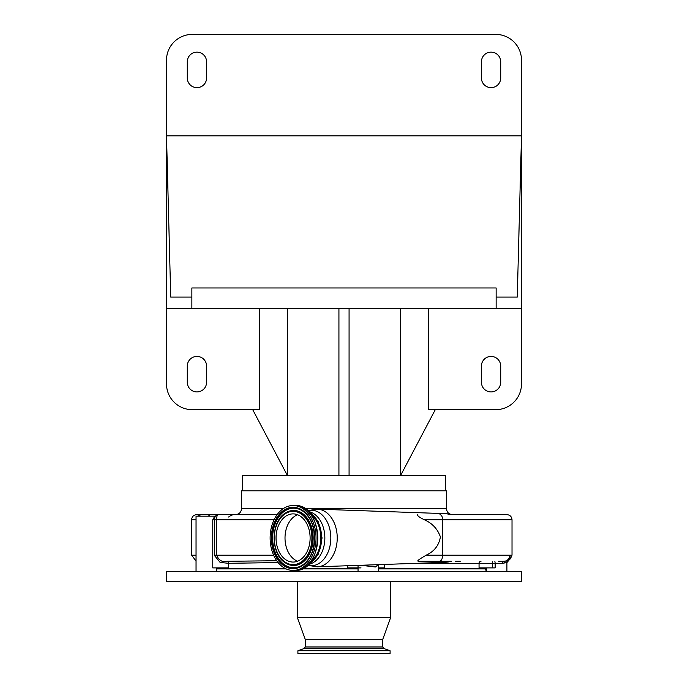 <?xml version="1.0" encoding="UTF-8"?>
<svg xmlns="http://www.w3.org/2000/svg" width="688" height="688" viewBox="0 0 688 688"><rect width="100%" height="100%" fill="white"/><g stroke="black" fill="none" stroke-linecap="round" stroke-linejoin="round"><path stroke-width="1.03" d="M445.428 490.811L445.428 475.597L242.572 475.597L242.572 490.811M283.379 508.561L241.557 508.561L241.557 490.811L446.443 490.811L446.443 508.561C446.796 512.259 448.825 514.289 452.523 514.65M451.362 514.65A24.338 24.338 0 0 0 445.265 513.652A24.338 17.209 90 0 1 449.728 514.65L506.944 514.65C510.023 514.951 511.717 516.636 512.018 519.715L424.255 519.715C432.202 523.181 437.585 528.909 440.406 536.924C438.953 545.455 434.162 551.561 426.053 555.216L442.616 555.216L442.616 519.715C442.461 516.636 441.593 514.951 440.01 514.65M196.046 519.715L191.617 519.715C191.918 516.636 193.603 514.951 196.691 514.65L211.895 514.65M206.237 514.65L277.126 514.65M208.12 514.65L210.003 516.172M316.833 509.129A28.844 20.399 90 0 1 317.34 509.137A28.844 20.399 90 0 1 337.232 537.973A28.844 20.399 90 0 1 317.34 566.809L445.265 562.302A24.338 17.209 90 0 0 449.728 561.305L418.622 561.305C415.346 561.159 423.249 557.099 426.053 555.216M424.255 519.715C419.465 517.41 417.22 515.716 417.513 514.65M445.265 562.302A24.338 24.338 0 0 0 451.362 561.305L439.494 561.305C441.395 560.944 442.436 558.914 442.616 555.216L512.018 555.216L507.589 561.073M485.487 567.892L485.487 568.4L378.34 568.4M358.052 568.4L302.909 568.4M285.09 568.4L216.324 568.4M358.087 567.892L361.028 567.892M278.098 562.569L228.442 563.309L220.134 562.423L214.226 555.216L214.226 519.715C214.759 516.37 216.144 514.676 218.388 514.65C217.253 514.676 216.668 516.361 216.625 519.715L216.625 555.216C218.879 560.428 222.301 562.449 226.911 561.288L276.722 560.737M216.324 571.401L217.649 571.444M486.227 571.444L485.109 571.418M166.505 581.592L521.495 581.592L521.495 571.444L166.505 571.444L166.505 581.592M305.257 646.987L382.743 646.987L383.809 648.474L304.191 648.474L305.257 646.987L305.257 639.401L297.345 617.575L390.655 617.575L390.655 581.592M305.257 639.401L382.743 639.401L390.655 617.575M304.191 648.474L297.904 650.762L390.096 650.762L383.809 648.474M297.904 650.762L297.904 653.6L390.096 653.6L390.096 650.762M506.91 571.444L506.91 562.586L502.18 563.334L495.179 563.334L495.179 567.892L479.054 567.892L479.054 563.334A2.03 1.935 90 0 1 480.989 561.305M384.205 564.452L384.205 567.892L378.34 567.892M358.052 567.892L347.681 567.892L347.681 565.742M378.211 564.667L375.364 566.981L360.89 565.278M226.911 561.288A2.03 1.66 89.7 0 1 228.442 563.309L228.442 567.892L212.764 567.892L212.764 519.715L214.811 516.172L196.046 516.172L196.046 571.444M455.568 561.305L460.186 561.305M502.18 563.334A2.03 1.084 90 0 1 503.263 561.305L505.585 561.03A6.089 6.003 -90 0 0 509.791 555.216M503.263 561.305L498.439 561.305M508.767 560.264A6.089 6.063 -90 0 0 511.442 555.216M504.614 562.965A2.03 1.548 76.2 0 1 505.585 561.03L507.194 561.03M308.706 511.958A27.666 19.565 90 0 1 321.606 537.973A27.666 19.565 90 0 1 308.706 563.988M310.959 561.313A26.522 18.757 -90 0 0 320.797 537.973A26.522 18.757 -90 0 0 310.959 514.641M428.392 308.25L428.392 409.67L495.73 409.67A25.766 25.766 0 0 0 521.495 383.913L521.495 308.25L166.505 308.25L166.505 383.913A25.766 25.766 0 0 0 192.27 409.67L259.608 409.67L259.608 308.25M294.825 505.517C324.796 503.693 324.796 572.253 294.825 570.429A32.456 22.953 -90 0 0 317.779 537.973A32.456 22.953 -90 0 0 294.825 505.517L293.079 505.517A32.456 22.953 -90 0 0 270.126 537.973A32.456 22.953 -90 0 0 293.079 570.429A32.456 22.953 -90 0 0 316.033 537.973A32.456 22.953 -90 0 0 293.079 505.517M294.825 570.429L293.079 570.429M435.28 409.67L400.545 475.597L400.545 308.25M349.074 475.597L349.074 308.25M338.926 475.597L338.926 308.25M252.72 409.67L287.455 475.597L287.455 308.25M206.572 366.059A9.632 9.632 0 0 0 196.931 356.427A9.632 9.632 0 0 0 187.299 366.059L187.299 382.287A9.632 9.632 0 0 0 196.931 391.919A9.632 9.632 0 0 0 206.572 382.287L206.572 366.059M481.428 382.287A9.632 9.632 0 0 0 491.069 391.919A9.632 9.632 0 0 0 500.701 382.287L500.701 366.059A9.632 9.632 0 0 0 491.069 356.427A9.632 9.632 0 0 0 481.428 366.059L481.428 382.287M521.495 308.25L521.495 135.828L517.264 297.087L496.134 297.087L496.134 308.25M496.134 297.087L496.134 287.962L191.866 287.962L191.866 308.25M191.866 297.087L170.736 297.087L166.505 135.828L521.495 135.828L521.495 60.166A25.766 25.766 0 0 0 495.73 34.4L192.27 34.4A25.766 25.766 0 0 0 166.505 60.166L166.505 308.25M481.428 61.782L481.428 78.011A9.632 9.632 0 0 0 491.069 87.651A9.632 9.632 0 0 0 500.701 78.011L500.701 61.782A9.632 9.632 0 0 0 491.069 52.15A9.632 9.632 0 0 0 481.428 61.782M206.572 78.011L206.572 61.782A9.632 9.632 0 0 0 196.931 52.15A9.632 9.632 0 0 0 187.299 61.782L187.299 78.011A9.632 9.632 0 0 0 196.931 87.651A9.632 9.632 0 0 0 206.572 78.011M293.079 562.062A24.089 17.037 -90 0 0 310.116 537.973A24.089 17.037 -90 0 0 293.079 513.884A24.089 17.037 -90 0 0 276.043 537.973A24.089 17.037 -90 0 0 293.079 562.062M297.56 561.219A24.089 17.037 90 0 1 285.013 537.973A24.089 17.037 90 0 1 297.56 514.736M304.646 508.561L446.443 508.561M307.373 565.287L317.34 566.809A28.844 20.399 90 0 1 316.833 566.817M307.433 510.72A27.761 19.634 90 0 1 311.191 510.212A27.761 19.634 90 0 1 330.825 537.973A27.761 19.634 90 0 1 311.191 565.742A27.761 19.634 90 0 1 307.433 565.226M494.861 561.305L495.179 563.334L416.068 563.334M216.324 568.907L286.139 568.907M301.851 568.907L358.052 568.907M378.34 568.907L484.98 568.907L486.622 571.281M492.255 561.305L492.574 567.892M274.108 519.715L212.764 519.715M214.226 555.216L273.635 555.216M196.046 561.073L191.617 555.216L196.046 555.216M506.789 562.569A2.03 2.004 88.3 0 1 507.77 560.832M308.25 511.494A26.677 18.86 90 0 1 324.848 537.973A26.677 18.86 90 0 1 308.25 564.461M293.079 568.658A30.685 21.698 -90 0 0 314.777 537.973A30.685 21.698 -90 0 0 293.079 507.288A30.685 21.698 -90 0 0 271.382 537.973A30.685 21.698 -90 0 0 293.079 568.658M293.432 567.91A29.937 21.165 -90 0 0 302.419 565.08A29.937 21.165 -90 0 0 314.597 537.973A29.937 21.165 -90 0 0 302.419 510.866A29.937 21.165 -90 0 0 293.432 508.036A29.937 21.165 -90 0 0 272.259 537.973A29.937 21.165 -90 0 0 293.432 567.91M302.531 510.943A29.773 21.053 -90 0 0 293.707 508.2A29.773 21.053 -90 0 0 272.654 537.973A29.773 21.053 -90 0 0 293.707 567.746A29.773 21.053 -90 0 0 302.531 565.011M285.331 562.827A27.529 19.47 -90 0 0 285.443 562.904A27.529 19.47 -90 0 0 293.707 565.51A27.529 19.47 -90 0 0 313.169 537.973A27.529 19.47 -90 0 0 293.707 510.444A27.529 19.47 -90 0 0 285.443 513.05A27.529 19.47 -90 0 0 285.331 513.119M293.432 565.347A27.365 19.35 -90 0 0 312.782 537.973A27.365 19.35 -90 0 0 293.432 510.608A27.365 19.35 -90 0 0 285.219 513.196A27.365 19.35 -90 0 0 274.073 537.973A27.365 19.35 -90 0 0 285.219 562.758A27.365 19.35 -90 0 0 293.432 565.347M293.079 564.599A26.617 18.825 -90 0 0 311.905 537.973A26.617 18.825 -90 0 0 293.079 511.356A26.617 18.825 -90 0 0 274.254 537.973A26.617 18.825 -90 0 0 293.079 564.599M241.557 508.561C241.204 512.259 239.175 514.289 235.477 514.65M197.49 516.172L201.111 514.65M445.265 513.652L317.34 509.137L307.373 510.668M297.345 617.575L297.345 581.592M382.743 646.987L382.743 639.401M384.386 653.6L303.614 653.6M484.98 568.907L484.472 568.4M358.052 571.444L358.052 565.381M216.324 571.444L216.324 567.892M486.622 571.444L486.622 567.892M378.34 571.444L378.34 564.659M191.617 555.216L191.617 519.715M506.91 562.586L509.223 559.877L507.297 560.987M512.018 555.216L512.018 519.715M308.439 564.263L318.329 554.158L322.061 537.973L318.329 521.796L308.439 511.683M228.545 517.032C230.97 515.243 233.137 514.443 235.055 514.65M302.419 565.08C318.303 556.042 318.303 519.913 302.419 510.866M285.443 513.05L285.219 513.196C270.513 521.771 270.513 554.184 285.219 562.758L285.443 562.904"/></g></svg>
